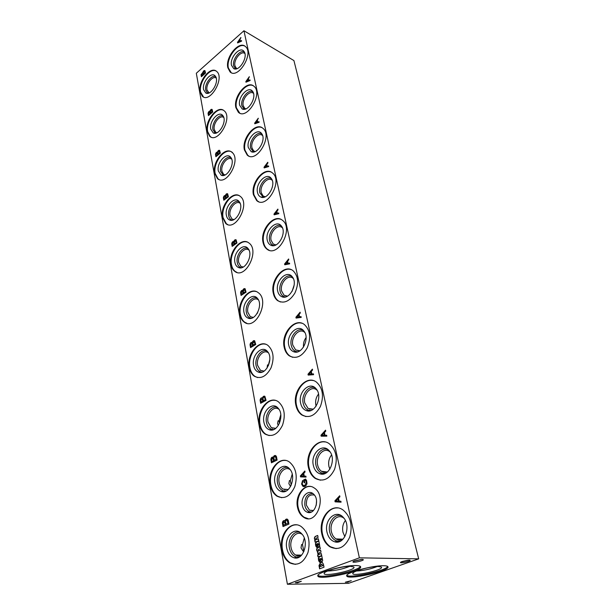 <?xml version="1.0" encoding="UTF-8"?>
<svg xmlns="http://www.w3.org/2000/svg" width="615" height="615" viewBox="0 0 615 615"><rect width="100%" height="100%" fill="white"/><g stroke="black" fill="none" stroke-linecap="round" stroke-linejoin="round"><path stroke-width="0.92" d="M302.972 551.04L301.019 547.904L301.573 544.544L302.511 544.575L303.741 551.063L302.972 551.04M316.233 505.276L316.541 500.864M313.304 510.696L309.468 510.196L306.393 505.169C306.209 497.458 308.876 494.091 314.411 495.06M311.421 512.011L309.545 511.757C307.146 510.819 305.594 508.713 304.871 505.445C304.433 497.666 307.054 493.668 312.743 493.461M302.319 505.484C300.305 496.835 308.668 488.61 313.788 494.337C320.1 500.08 314.603 515.316 307.331 512.272C304.763 511.265 303.095 508.997 302.319 505.484M308.092 518.637L304.21 517.261C301.112 515.17 299.098 511.849 298.152 507.283C295.961 497.158 302.672 485.666 310.414 486.465M297.499 507.237C294.647 494.652 305.601 481.706 314.104 487.895C327.595 495.775 316.533 526.463 303.549 517.215C300.451 515.132 298.436 511.803 297.499 507.237M209.062 92.919L207.001 89.99C205.671 84.309 212.652 75.245 216.234 78.097M216.78 132.794L215.704 132.233L214.258 129.473C212.859 123.484 220.032 114.398 223.768 117.519M215.358 133.201L212.951 129.657C211.475 123.254 218.863 113.391 223.168 116.12M210.745 129.165C208.916 121.263 219.125 109.916 222.93 115.766C227.412 121.017 218.871 136.084 213.251 132.932L210.745 129.165M211.053 137.084L210.238 136.545L207.701 131.679C205.495 121.908 216.434 106.71 223.33 110.208M207.132 131.418C204.687 120.717 217.687 104.635 224.068 110.731C233.17 117.388 217.987 144.118 209.669 136.276L207.132 131.418M225.013 174.968L223.568 174.306L221.93 171.231C220.47 164.912 227.811 155.826 231.732 159.2M231.924 218.902L233.823 219.632L231.924 218.902L230.056 215.465C228.526 208.793 236.022 199.721 240.142 203.35M232.155 220.201L231.686 220.039C230.118 219.347 229.111 217.887 228.672 215.665C227.089 208.662 234.546 198.868 239.312 201.82M226.366 215.281C224.375 206.579 234.899 195.386 239.25 201.743C244.339 207.509 235.952 223.237 229.572 219.97C227.896 219.224 226.827 217.656 226.366 215.281M227.696 224.552L226.358 223.76L223.091 217.687C220.777 207.209 231.348 192.318 238.974 195.562M222.499 217.456C219.87 205.771 233.008 189.858 240.204 196.331C250.659 203.65 235.445 232.116 225.767 223.537L222.499 217.456M240.811 266.257L243.194 267.056L240.811 266.257L238.674 262.39C237.083 255.394 244.639 246.361 248.998 250.151L249.037 250.182M256.947 313.773L257.7 312.474M253.288 317.448L250.29 316.625L247.837 312.266C246.192 304.955 253.726 295.992 258.354 299.866L258.454 299.943M251.389 318.263L250.297 318.001C248.252 317.171 246.946 315.334 246.377 312.497C244.685 304.886 252.027 295.223 257.308 298.237M243.947 312.251C241.78 302.649 252.565 291.648 257.562 298.536C263.389 304.886 255.379 321.468 248.129 318.147C245.946 317.255 244.555 315.295 243.947 312.251M246.846 323.29L244.701 322.191C242.495 320.53 241.065 317.963 240.411 314.488C238.013 303.356 247.907 288.858 256.217 291.572M239.796 314.319C236.975 301.542 250.105 285.852 258.208 292.648C270.308 300.658 255.44 331.385 244.086 322.022C241.88 320.361 240.45 317.794 239.796 314.319M267.079 368.062L267.502 364.88L268.378 365.087L269.839 359.552M268.378 365.087L268.471 365.548M264.112 371.099L260.422 370.322L257.6 365.379C255.886 357.746 263.381 348.843 268.286 352.795L268.432 352.902M272.537 428.309L272.322 427.848M278.341 425.426L277.534 423.666L278.111 420.806L279.002 420.96L280.786 414.718M275.743 428.34L271.284 427.679L268.009 422.051C266.249 414.087 273.652 405.262 278.849 409.252L279.018 409.375M273.606 429.577L271.646 429.339C268.947 428.371 267.218 426.026 266.456 422.321C264.673 414.141 271.63 404.678 277.434 407.499M263.897 422.259C261.544 411.658 272.468 400.88 278.241 408.322C284.953 415.279 277.665 433.014 269.439 429.777C266.556 428.74 264.711 426.233 263.897 422.259M269.147 435.589L265.803 434.205C262.836 432.114 260.921 428.801 260.053 424.265C257.616 412.565 266.449 398.582 275.266 400.396M259.415 424.158C256.401 410.228 269.301 394.792 278.395 401.803C284.414 407.238 285.783 415.063 282.493 425.28C277.788 434.513 272.014 437.457 265.157 434.105C262.19 432.014 260.276 428.693 259.415 424.158M290.588 486.488L288.873 483.651L289.442 480.561L290.357 480.653L292.21 474.142M290.357 480.653L291.226 485.22M288.235 489.525L282.969 489.094C281.009 487.764 279.733 485.619 279.149 482.66C277.327 474.357 284.599 465.601 290.088 469.614L290.249 469.722M284.976 489.909L284.33 489.225M279.002 420.96L279.456 423.335M361.559 559.381L354.386 560.926M362.05 559.373L362.396 559.389C367.609 560.081 349.036 564.055 353.679 561.257L362.05 559.373M408.391 560.119L401.949 561.564M409.16 560.088L409.436 560.104C413.957 560.672 397.044 564.432 401.057 561.964L409.16 560.088M310.344 408.89L309.914 409.313M348.505 583.335L287.413 584.25L359.383 557.836L418.684 558.851L348.505 583.335M418.684 558.851L293.924 60.578L243.94 30.75L196.316 73.254L287.413 584.25M351.296 580.683L345.338 582.197L348.236 582.159L347.536 581.998L351.296 580.683M301.327 581.267L295.354 582.751L297.529 582.843L301.327 581.267M355.631 565.531C358.806 565.577 360.49 566.015 360.667 566.861C362.289 571.466 317.794 580.829 317.824 575.878C316.187 572.773 343.762 565.177 355.631 565.531M383.545 565.739C386.374 565.777 387.865 566.169 388.027 566.922C389.564 571.204 346.652 580.452 346.714 575.825C345.123 572.896 372.359 565.393 383.545 565.739M243.94 30.75L359.383 557.836M335.36 541.969L340.018 541.354M341.41 567.261L335.652 568.475M349.797 566.33C342.663 569.167 335.26 570.728 327.595 571.028M350.365 566.33L353.725 566.945C357.638 570.013 321.591 577.593 324.266 573.134C324.981 570.751 342.678 566.115 350.365 566.33M360.344 566.369C358.868 570.997 321.145 578.984 317.94 575.34M377.203 566.53C370.507 569.129 363.565 570.628 356.385 571.043M378.333 566.507L381.323 567.045C384.975 569.882 350.396 577.324 352.895 573.172C353.533 570.904 371.068 566.3 378.333 566.507M387.696 566.446C386.166 570.782 350.035 578.615 346.829 575.309M234.922 68.411L236.345 68.165M336.159 548.649L330.539 546.797C326.434 544.06 323.744 539.747 322.468 533.851C319.6 521.182 327.772 507.083 337.612 507.936M321.806 533.82C318.032 517.899 331.854 501.925 342.901 509.881C350.535 516.246 352.833 525.272 349.797 536.941C344.984 547.473 338.342 550.756 329.871 546.781C325.773 544.037 323.083 539.724 321.806 533.82M326.972 532.052C323.959 519.69 336.259 508.659 343.431 517.569C351.473 525.802 344.661 545.082 334.852 541.853C330.839 540.593 328.218 537.326 326.972 532.052M340.687 541.008L337.058 541.046C333.315 539.87 330.855 536.826 329.686 531.898C327.495 522.673 334.683 512.872 341.548 515.87M343.308 538.855C340.856 540.339 338.419 540.354 335.99 538.901C333.676 537.356 332.146 534.912 331.4 531.575C329.194 522.481 337.12 513.341 343.424 517.861L344 518.268M344.838 536.718L342.932 532.136C342.117 527.655 342.932 523.788 345.376 520.536M320.392 480.207L315.841 478.447C312.374 476.033 310.098 472.297 309.014 467.246C306.139 454.762 315.203 440.286 325.02 441.947M308.369 467.169C304.709 451.925 318.839 435.812 329.279 443.746C336.221 449.873 337.973 458.429 334.537 469.406C329.471 479.27 323.021 482.26 315.188 478.378C311.72 475.964 309.445 472.22 308.369 467.169M313.312 465.263C310.421 453.524 322.714 442.354 329.348 450.949C336.789 458.813 329.263 477.255 320.031 473.827C316.594 472.643 314.357 469.783 313.312 465.263M325.204 473.419L322.245 473.235C319.031 472.128 316.933 469.468 315.949 465.248C313.788 456.269 321.445 446.321 328.056 449.68M327.757 471.713C325.566 472.697 323.482 472.558 321.491 471.29C319.531 469.921 318.239 467.807 317.609 464.948C315.472 456.238 323.582 447.02 329.532 451.533L330.124 451.979M329.863 469.184L328.917 466.393C328.141 462.019 329.025 458.213 331.562 454.969M305.924 416.593L302.303 414.994C299.359 412.857 297.422 409.613 296.492 405.254C293.624 393.008 303.472 378.194 313.12 380.539M295.853 405.131C292.325 390.563 306.662 374.297 316.487 382.146C322.814 388.019 324.105 396.152 320.369 406.546C315.149 415.855 308.914 418.63 301.665 414.879C298.721 412.742 296.784 409.49 295.853 405.131M300.597 403.117C297.829 391.978 310.06 380.67 316.195 388.918C323.09 396.421 315.018 414.164 306.355 410.62C303.403 409.521 301.481 407.015 300.597 403.117M310.882 410.513L308.569 410.22C305.801 409.19 304.002 406.861 303.172 403.217C301.043 394.523 309.053 384.452 315.357 388.027M313.319 409.183L308.077 408.452L304.771 402.94C302.703 394.615 310.936 385.313 316.541 389.779L317.086 390.21M316.118 406.146L315.856 405.154C315.141 401.011 316.018 397.328 318.501 394.1M292.64 357.323L289.78 355.916C287.267 354.032 285.606 351.196 284.814 347.414C281.962 335.452 292.471 320.346 301.827 323.229M284.184 347.252C280.778 333.338 295.231 316.925 304.463 324.62C310.229 330.247 311.136 338.004 307.193 347.89C301.88 356.738 295.869 359.368 289.158 355.762C286.644 353.871 284.983 351.034 284.184 347.252M288.735 345.146C286.09 334.575 298.198 323.129 303.879 331.039C310.291 338.189 301.811 355.339 293.693 351.742C291.149 350.727 289.496 348.528 288.735 345.146M297.637 351.834L295.892 351.503C293.501 350.558 291.956 348.505 291.241 345.346C289.173 336.966 297.414 326.78 303.387 330.47M299.912 350.788L295.623 349.904L292.794 345.092C290.803 337.128 299.098 327.749 304.371 332.138L304.825 332.515M303.518 347.091C303.157 343.57 304.01 340.379 306.086 337.527M280.402 301.98L278.164 300.781C276.004 299.105 274.574 296.615 273.883 293.309C271.069 281.678 282.108 266.31 291.095 269.624M273.275 293.117C269.993 279.833 284.484 263.289 293.155 270.8C298.421 276.173 299.005 283.592 294.908 293.048C289.565 301.511 283.776 304.025 277.557 300.589C275.389 298.913 273.967 296.422 273.275 293.117M277.642 290.933C275.12 280.909 287.074 269.332 292.34 276.904C298.306 283.707 289.527 300.358 281.931 296.753C279.725 295.83 278.295 293.885 277.642 290.933M285.375 296.968L284.107 296.661C282.047 295.792 280.701 293.985 280.086 291.226C278.08 283.184 286.452 272.906 292.102 276.612M287.482 296.153L284.03 295.208L281.593 290.987C279.671 283.384 287.997 273.929 292.94 278.218L293.301 278.526M292.048 291.441L294.162 285.029M269.086 250.205L267.348 249.19C265.488 247.699 264.25 245.508 263.643 242.602C260.883 231.325 272.322 215.734 280.901 219.363M263.043 242.379C259.884 229.703 274.359 213.036 282.493 220.339C294.231 228.68 277.634 258.6 266.749 248.967C264.888 247.484 263.651 245.285 263.043 242.379M267.248 240.134C264.842 230.625 276.612 218.925 281.501 226.166C287.067 232.639 278.08 248.867 270.977 245.293C269.062 244.447 267.817 242.725 267.248 240.134M273.99 245.577L273.129 245.316C271.338 244.532 270.17 242.925 269.639 240.496C267.694 232.808 276.12 222.446 281.455 226.105M275.935 244.924L273.206 244.009L271.092 240.281C269.247 233.024 277.557 223.499 282.2 227.673L282.462 227.888M258.6 201.651L257.255 200.813L254.026 194.978C251.32 184.077 263.059 168.287 271.215 172.131M253.434 194.732C250.397 182.64 264.804 165.858 272.437 172.938C283.323 180.871 266.687 209.753 256.663 200.567L253.434 194.732M257.493 192.434C255.187 183.401 266.764 171.608 271.307 178.527C276.512 184.685 267.394 200.544 260.745 197.015C259.076 196.254 257.985 194.724 257.493 192.434M263.412 197.338L259.822 192.864C257.954 185.515 266.364 175.098 271.4 178.65M265.196 196.808L263.074 195.962L261.237 192.656C259.461 185.738 267.733 176.151 272.091 180.195L272.245 180.326M248.837 156.041L247.799 155.349L244.97 150.16C242.341 139.651 254.279 123.692 262.005 127.674M244.393 149.891C241.472 138.352 255.771 121.47 262.936 128.327C273.06 135.869 256.478 163.836 247.222 155.088L244.393 149.891M248.306 147.554C246.108 138.975 257.477 127.097 261.713 133.709C266.579 139.559 257.385 155.103 251.166 151.644L248.306 147.554M253.541 151.982L250.582 148.046C248.783 141.043 257.139 130.58 261.898 133.993M255.187 151.536L253.572 150.79L251.958 147.854C250.251 141.242 258.461 131.602 262.551 135.523L262.613 135.569M239.719 113.106L236.437 107.917C233.877 97.793 245.946 81.695 253.249 85.754M235.876 107.625C233.062 96.617 247.23 79.65 253.957 86.269C263.381 93.434 246.93 120.609 238.366 112.268L235.876 107.625M239.65 105.257C237.551 97.101 248.698 85.147 252.65 91.474C257.216 97.039 248.006 112.291 242.172 108.924L239.65 105.257M244.309 109.255L241.88 105.795C240.15 99.123 248.399 88.645 252.911 91.881M245.831 108.878L244.632 108.24L243.217 105.619C241.58 99.338 249.652 89.675 253.511 93.38M231.186 72.624L228.38 68.019C225.897 58.287 238.028 42.081 244.931 46.156M227.827 67.719C225.128 57.203 239.127 40.175 245.454 46.563C254.256 53.367 237.974 79.835 230.033 71.878L227.827 67.719M231.486 65.321C229.472 57.564 240.396 45.556 244.094 51.599C248.383 56.895 239.181 71.894 233.715 68.619L231.486 65.321M235.66 68.942L233.654 65.905C232.001 59.555 240.119 49.069 244.409 52.121M237.075 68.603L236.214 68.096L234.953 65.736C233.408 59.816 241.218 50.176 244.916 53.543M295.346 564.385L290.38 562.84C286.321 560.204 283.7 555.86 282.516 549.802C280.086 537.702 287.489 524.326 296.422 524.864M281.847 549.787C278.649 534.643 291.018 519.46 301.135 526.494C308.323 532.321 310.613 540.969 308.007 552.424C303.733 562.856 297.637 566.33 289.703 562.833C285.644 560.196 283.023 555.845 281.847 549.787M286.721 548.119C284.168 536.434 295.062 525.887 301.727 533.828C309.506 541.408 303.433 560.742 294.178 557.836C290.334 556.66 287.851 553.423 286.721 548.119M299.382 556.982L296.399 557.005C292.802 555.914 290.48 552.893 289.419 547.95C287.589 539.293 293.816 530.084 300.02 532.352M301.65 555.099C299.597 556.206 297.56 556.183 295.561 555.014C293.263 553.523 291.771 551.063 291.079 547.634C289.211 538.978 296.299 530.291 302.08 534.289L302.18 534.35M281.708 497.72L277.603 496.22C274.136 493.868 271.907 490.086 270.892 484.858C268.455 472.935 276.612 459.244 285.552 460.466M270.239 484.789C267.133 470.26 279.81 454.954 289.419 462.011C296 467.654 297.791 475.864 294.793 486.649C290.265 496.428 284.315 499.603 276.942 496.159C273.483 493.814 271.246 490.024 270.239 484.789M201.389 76.714L205.541 73.039L204.949 70.64C204.126 70.318 203.427 70.894 202.858 72.378L201.028 74.715L201.389 76.714M208.447 115.597L212.744 111.984L212.098 109.416C211.237 109.07 210.522 109.647 209.953 111.138C208.946 111.192 208.316 111.976 208.062 113.483L208.447 115.597M215.903 156.702L220.355 153.158L219.647 150.406C218.756 150.037 218.025 150.606 217.456 152.113C216.411 152.113 215.757 152.897 215.496 154.465L215.903 156.702M223.806 200.221L228.419 196.762L227.642 193.81C226.72 193.418 225.966 193.979 225.398 195.501C224.306 195.439 223.637 196.223 223.376 197.853L223.806 200.221M232.178 246.377L236.967 243.017L236.114 239.842C235.153 239.427 234.392 239.981 233.823 241.511C232.685 241.38 231.986 242.164 231.724 243.863L232.178 246.377M241.08 295.415L246.061 292.179L245.108 288.75C244.117 288.312 243.332 288.858 242.771 290.395C241.587 290.195 240.865 290.972 240.588 292.74L241.08 295.415M250.551 347.613L255.74 344.523L254.679 340.802C253.649 340.349 252.857 340.894 252.296 342.432C251.066 342.14 250.305 342.916 250.028 344.761L250.551 347.613M260.652 403.294L266.064 400.365L264.881 396.329C263.812 395.852 263.005 396.391 262.459 397.936C261.167 397.551 260.383 398.32 260.099 400.25L260.652 403.294M271.453 462.803L277.104 460.082L276.466 456.607L275.766 455.669C274.674 455.185 273.86 455.723 273.321 457.268L273.268 457.229C271.93 456.791 271.13 457.568 270.861 459.543L271.453 462.803M283.015 526.563L288.942 524.08L288.25 520.344L287.428 519.245C286.306 518.76 285.483 519.283 284.953 520.828L284.814 520.728C283.446 520.275 282.631 521.059 282.385 523.065L283.015 526.563M241.633 41.105L241.526 40.567L240.35 41.097L240.004 39.491L240.865 37.507L237.498 42.35L237.621 42.919L241.633 41.105M250.136 80.504L250.013 79.942L248.798 80.434L248.429 78.728L249.313 76.698L245.831 81.587L245.962 82.195L250.136 80.504M259.138 122.254L259.007 121.655L257.739 122.101L257.354 120.294L258.269 118.218L254.664 123.146L254.794 123.784L259.138 122.254M268.694 166.55L268.555 165.919L267.233 166.319L266.825 164.397L267.917 162.944L267.771 162.268L264.027 167.242L264.173 167.918L268.694 166.55M278.849 213.659L278.703 212.975L277.327 213.32L276.888 211.276L278.026 209.815L277.865 209.092L273.983 214.105L274.136 214.827L278.849 213.659M289.673 263.827L289.519 263.105L288.081 263.381L287.612 261.206L288.789 259.738L288.627 258.969L284.584 264.004L284.753 264.773L289.673 263.827M301.227 317.394L301.058 316.617L299.551 316.817L299.051 314.496L300.281 313.012L300.105 312.197L295.9 317.255L296.076 318.078L301.227 317.394M313.581 374.689L313.404 373.858L311.828 373.974L311.29 371.483L312.574 370.007L312.382 369.123L308 374.204L308.184 375.081L313.581 374.689M326.834 436.135L326.642 435.243L324.981 435.259L324.413 432.583L325.75 431.107L325.543 430.162L320.961 435.243L321.161 436.181L326.834 436.135M341.079 502.186L340.871 501.233L339.126 501.133L338.511 498.258L339.911 496.774L339.695 495.759L334.898 500.833L335.114 501.84L341.079 502.186M306.055 477.071L305.878 476.171L304.271 476.118L303.733 473.396L305.04 471.959L304.848 471.005L300.358 475.925L300.55 476.886L306.055 477.071M302.642 480.684L301.811 484.09L303.749 486.611C305.294 486.603 306.393 485.558 307 483.498L306.593 480.492L305.54 479.054L303.625 479.923L304.21 482.89L304.832 482.614L304.425 480.538L305.378 480.107L306.378 482.283L304.925 485.366L303.134 485.443L302.188 483.805L302.895 481.268L302.565 480.515L301.604 484.066L302.88 486.319L303.81 486.619M315.088 542.176L318.739 540.731L318.355 538.786L315.864 539.601L315.941 538.256L318.078 537.402L317.694 535.465L315.226 536.449C314.111 537.687 314.111 538.917 315.218 540.131L314.726 540.37L315.088 542.176M318.962 547.073L319.723 545.643L318.77 540.839L316.356 542.053L315.418 543.668L315.779 546.02L316.687 547.358L317.279 547.565L316.394 544.682L316.748 543.944L317.632 546.105L318.962 547.073M317.993 556.944L321.691 555.537L321.299 553.554L318.862 554.323L318.87 552.977L321.015 552.155L320.623 550.179L318.186 550.955L318.186 549.618L320.346 548.78L319.954 546.82L317.471 547.788C316.394 548.903 316.341 550.11 317.302 551.401L318.17 554.899L317.632 555.107L317.993 556.944M321.922 561.956L322.683 560.519L321.714 555.637L319.277 556.829L318.332 558.458L318.701 560.842L319.646 562.225L320.215 562.433L319.316 559.496L319.677 558.758L320.576 560.957L321.922 561.956M319.615 568.837L324.02 567.207L323.429 564.247L322.283 562.433L320.561 562.418L318.993 565.615L319.615 568.837M200.075 91.896C197.722 81.664 210.607 65.505 216.626 71.409C225.136 77.759 210.053 103.766 202.327 96.271L200.075 91.896M214.597 173.207C212.06 162.022 225.144 146.016 231.917 152.305C241.664 159.293 226.428 186.829 217.472 178.627L214.597 173.207M230.886 264.412C228.165 252.196 241.318 236.391 248.952 243.025C260.191 250.697 245.093 280.209 234.623 271.246C232.701 269.754 231.455 267.479 230.886 264.412M249.283 367.455C246.369 354.109 259.415 338.55 268.009 345.469C273.521 350.696 274.521 358.168 271.015 367.885C266.203 376.664 260.614 379.432 254.241 376.196C251.689 374.327 250.036 371.414 249.283 367.455M201.774 75.637L203.012 74.546L202.704 73.239L201.566 74.515L201.774 75.637L203.012 74.546M320.108 565.915L320.231 566.569L322.637 565.677L322.514 565.062L321.214 564.216L320.108 565.915M319.677 558.758L320.576 560.957M320.792 560.965L321.837 561.972M320.231 566.569L322.852 565.677L321.622 564.17M321.584 562.195L320.784 562.418L319.208 565.615L319.815 568.76M321.007 559.804L321.445 559.996L321.653 559.143L320.684 558.374L321.007 559.804M319.969 546.904L317.686 547.796C316.61 548.911 316.556 550.11 317.517 551.409L318.386 554.907L317.847 555.107L318.193 556.867M321.507 560.027L321.868 559.143L320.861 558.374M319.646 562.225L318.555 558.458L319.493 556.836L321.76 555.845M257.554 377.579L254.871 376.326C252.319 374.466 250.666 371.552 249.913 367.601C247.491 356.162 256.901 341.909 265.503 344.223M253.595 365.464C251.335 355.378 262.205 344.485 267.579 351.649C273.829 358.299 266.126 375.411 258.408 372.113C255.901 371.153 254.295 368.931 253.595 365.464M262.09 372.098L260.591 371.829C258.246 370.93 256.747 368.862 256.086 365.625C254.349 357.722 261.536 348.151 267.079 351.111M236.921 272.376L235.222 271.438C233.308 269.954 232.063 267.679 231.486 264.611C229.126 253.803 239.404 239.089 247.384 242.11M234.884 262.29C232.808 253.142 243.471 242.041 248.137 248.668C253.58 254.718 245.339 270.838 238.543 267.533C236.637 266.718 235.414 264.973 234.884 262.29M241.441 267.725L240.688 267.502C238.897 266.741 237.751 265.111 237.259 262.605C235.614 255.294 243.04 245.562 248.06 248.568M219.094 179.534L218.048 178.873L215.173 173.453C212.636 162.275 225.713 146.278 232.493 152.566M218.333 170.985C216.418 162.691 226.797 151.421 230.863 157.517C235.637 163.021 227.143 178.396 221.162 175.183L218.333 170.985M223.483 175.436L220.585 171.424C219.055 164.728 226.497 154.888 231.025 157.748M203.511 96.993L200.628 92.181C198.484 82.756 209.515 67.442 216.065 70.994M203.573 89.621C201.82 82.079 211.86 70.687 215.427 76.298C219.64 81.295 211.076 96.094 205.802 93.019L203.573 89.621M207.724 93.288L205.733 90.151C204.311 84.04 211.614 74.169 215.719 76.76M286.006 491.062L283.553 490.916C280.44 489.878 278.434 487.226 277.534 482.952C275.728 474.526 282.362 465.171 288.397 467.769M274.913 482.998C272.46 471.866 283.392 461.204 289.604 468.907C296.822 476.179 290.065 494.645 281.332 491.539C278.003 490.424 275.866 487.58 274.913 482.998M302.511 544.575L304.264 538.087M318.27 546.789L318.847 547.089M303.933 551.463L303.741 551.063M321.314 553.638L319.124 554.384M320.638 550.264L318.462 551.017M317.132 544.759L317.632 546.105M317.847 546.112L318.462 546.943M318.808 541.046L318.163 541.338M318.37 541.346L316.356 542.053M316.571 542.061L315.418 543.668M315.633 543.675L315.434 544.091M315.649 544.098L315.656 545.505M315.872 545.513L315.779 546.02M315.995 546.02L317.271 547.527M317.348 544.767L316.748 543.944M318.409 545.174L318.701 544.29L317.455 543.668L318.216 545.128L318.708 545.151L318.731 544.452M318.916 544.298L317.963 543.56M317.709 535.55L315.441 536.457C314.327 537.695 314.327 538.924 315.434 540.139L314.942 540.377L315.287 542.099M318.37 538.871L316.218 539.632M305.632 479.139L303.625 479.923M303.841 479.946L304.402 482.806M306.324 481.914L305.378 480.107M306.593 482.306L304.925 485.366M305.132 485.381L304.525 485.535M303.871 485.681L304.74 485.55M305.878 476.187L304.271 476.118M304.894 471.213L300.358 475.925M300.574 475.949L300.758 476.894M303.71 476.102L303.272 473.888L301.312 476.002L303.925 476.125L303.272 473.888M303.925 476.125L301.312 476.002M340.871 501.24L339.126 501.133M339.734 495.959L334.898 500.833M335.106 500.848L335.321 501.855M338.527 501.102L338.027 498.757L335.928 500.933L338.734 501.117L338.027 498.757M338.734 501.117L335.928 500.933M326.65 435.282L324.981 435.259M325.589 430.377L320.961 435.243M321.168 435.274L321.361 436.181M324.413 435.266L323.944 433.091L321.945 435.274L324.62 435.305L323.944 433.091M324.62 435.305L321.945 435.274M313.419 373.92L311.828 373.974M312.428 369.354L308 374.204M308.2 374.251L308.376 375.065M311.282 374.02L310.844 371.99L308.93 374.174L311.482 374.066L310.844 371.99M311.482 374.066L308.93 374.174M301.073 316.702L299.551 316.817M300.158 312.435L295.9 317.255M296.099 317.317L296.253 318.055M299.036 316.894L298.629 314.995L296.791 317.179L299.228 316.948L298.629 314.995M299.228 316.948L296.791 317.179M289.542 263.212L288.081 263.381M288.681 259.215L284.584 264.004M284.783 264.073L284.922 264.742M287.582 263.481L287.205 261.713L285.437 263.881L287.774 263.551L287.205 261.713M287.774 263.551L285.437 263.881M278.733 213.097L277.327 213.32M277.926 209.354L273.983 214.105M274.175 214.181L274.305 214.781M276.85 213.443L276.496 211.775L274.797 213.935L277.042 213.52L276.496 211.775M277.042 213.52L274.797 213.935M268.586 166.05L267.233 166.319M267.825 162.529L264.027 167.242M264.219 167.326L264.335 167.872M266.779 166.457L266.441 164.897L264.811 167.034L266.964 166.542L266.441 164.897M266.964 166.542L264.811 167.034M259.038 121.801L257.739 122.101M258.323 118.48L254.664 123.146M254.848 123.238L254.948 123.73M257.301 122.262L256.985 120.786L255.41 122.915L257.485 122.354L256.985 120.786M257.485 122.354L255.41 122.915M250.044 80.096L248.798 80.434M249.375 76.975L245.831 81.587M246.015 81.687L246.108 82.133M248.375 80.603L248.076 79.22L246.554 81.326L248.552 80.703L248.076 79.22M248.552 80.703L246.554 81.326M241.557 40.736L240.35 41.097M240.919 37.784L237.498 42.35M237.674 42.45L237.759 42.858M239.942 41.282L239.658 39.975L238.189 42.066L240.119 41.39L239.658 39.975M240.119 41.39L238.189 42.066M284.322 520.544L282.6 523.081L283.215 526.478M286.897 519.045L284.953 520.828M285.291 524.41L284.499 521.812L283.161 523.188L283.523 525.156L285.506 524.426L284.914 522.343M285.122 522.35L284.276 521.72M285.506 524.426L283.523 525.156M285.99 524.118L288.028 523.257L287.105 520.29C286.19 520.013 285.683 520.551 285.591 521.897L285.99 524.118L288.028 523.257M288.243 523.273L287.589 520.92M287.805 520.936L286.844 520.175M272.875 457.06L271.069 459.574L271.638 462.711M275.351 455.484L273.321 457.268M273.621 460.627L272.922 458.252L271.599 459.605L271.938 461.442L273.836 460.658L273.268 458.698M273.483 458.721L272.752 458.167M273.836 460.658L271.938 461.442M274.298 460.304L276.243 459.367L275.428 456.653C274.536 456.392 274.029 456.914 273.921 458.237L274.298 460.304L276.243 459.367M276.45 459.39L275.835 457.183M276.043 457.214L275.22 456.553M262.175 397.805C261.075 397.913 260.453 398.735 260.306 400.288L260.829 403.194M264.55 396.168L262.459 397.936M262.736 401.103L262.113 398.92L260.806 400.257L261.121 401.972L262.943 401.141L262.405 399.296M262.613 399.335L261.99 398.851M262.943 401.141L261.121 401.972M263.381 400.749L265.242 399.742L264.519 397.252C263.651 397.006 263.151 397.528 263.028 398.82L263.381 400.749L265.242 399.742M265.449 399.781L264.857 397.705M265.065 397.751L264.365 397.175M252.142 342.363C251.043 342.44 250.405 343.255 250.228 344.815L250.72 347.513M254.425 340.664L252.296 342.432M252.55 345.415L251.996 343.408L250.712 344.731L251.005 346.337L252.75 345.469L252.242 343.724M252.442 343.777L251.912 343.355M252.75 345.469L251.005 346.337M253.165 345.046L254.956 343.977L254.31 341.686L252.842 343.232L253.165 345.046L254.956 343.977M255.156 344.031L254.595 342.071M254.794 342.125L254.195 341.625M242.717 290.372C241.626 290.434 240.98 291.241 240.788 292.802L241.241 295.308M244.916 288.635L242.771 290.395M243.002 293.209L242.51 291.356L241.241 292.671L241.518 294.178L243.202 293.27L242.717 291.625M242.91 291.687L242.448 291.318M243.202 293.27L241.518 294.178M243.594 292.825L245.308 291.71L244.732 289.596L243.286 291.126L243.594 292.825L245.308 291.71M245.508 291.771L244.978 289.926M245.17 289.98L244.655 289.55M233.885 241.534C232.793 241.549 232.139 242.348 231.917 243.932L232.339 246.269M235.976 239.75L233.823 241.511M234.038 244.17L233.585 242.456L232.347 243.763L232.601 245.177L234.23 244.24L233.762 242.679M233.954 242.748L233.554 242.433M234.23 244.24L232.601 245.177M234.607 243.778L236.252 242.618L235.73 240.657L234.315 242.172L234.607 243.778L236.252 242.618M236.444 242.687L235.937 240.934M236.129 241.003L235.683 240.626M227.542 193.74L225.59 195.578C224.498 195.516 223.822 196.3 223.56 197.93L223.96 200.106M225.597 198.022L225.19 196.423L223.975 197.722L224.214 199.06L225.782 198.099L225.336 196.615M225.782 198.099L224.214 199.06M226.143 197.615L227.727 196.423L227.25 194.594L225.874 196.1L226.143 197.615L227.727 196.423M227.919 196.493L227.435 194.84M227.619 194.917L227.227 194.578M219.578 150.36L217.641 152.197C216.595 152.197 215.942 152.981 215.688 154.549L216.057 156.587M217.633 154.511L217.264 153.02L216.08 154.311L216.303 155.572L217.818 154.588L217.395 153.181M217.818 154.588L216.303 155.572M218.164 154.088L219.693 152.866L219.263 151.167L217.91 152.666L218.164 154.088L219.693 152.866M219.878 152.951L219.417 151.375M212.052 109.385L210.138 111.23C209.131 111.284 208.5 112.061 208.247 113.567L208.593 115.474M210.122 113.414L209.784 112.022L208.623 113.306L208.839 114.498L210.299 113.506L209.892 112.161M210.299 113.506L208.839 114.498M210.63 112.983L212.106 111.738L211.714 110.154L210.392 111.638L210.63 112.983L212.106 111.738M212.29 111.83L211.844 110.331M204.926 70.625L201.205 74.807L201.528 76.591M203.188 74.638L202.796 73.354M203.504 74.108L204.933 72.847L204.564 71.355L203.273 72.831L203.504 74.108L204.933 72.847M205.11 72.939L204.68 71.509M299.013 581.913L296.146 582.613L297.529 582.843M295.738 582.536L296.13 582.528M297.499 582.659L299.044 582.098M313.512 510.488L309.468 510.196M309.545 511.757L307.331 512.272M304.21 517.261L303.549 517.215M209.131 92.888L208.285 92.465M216.841 132.763L215.704 132.233M215.304 133.178L213.251 132.932M210.238 136.545L209.669 136.276M225.059 174.944L223.568 174.306M231.686 220.039L229.572 219.97M226.358 223.76L225.767 223.537M253.203 317.455L250.29 316.625M250.297 318.001L248.129 318.147M244.701 322.191L244.086 322.022M263.981 371.122L260.422 370.322M275.582 428.386L271.284 427.679M271.646 429.339L269.439 429.777M265.803 434.205L265.157 434.105M288.104 489.586L282.969 489.094M306.9 410.774L307.661 410.382M309.806 409.283L310.244 409.06M330.539 546.797L329.871 546.781M337.058 541.046L334.852 541.853M342.763 539.171L335.99 538.901M315.841 478.447L315.188 478.378M322.245 473.235L320.031 473.827M327.149 471.974L321.491 471.29M302.303 414.994L301.665 414.879M308.569 410.22L306.355 410.62M312.712 409.352L308.077 408.452M289.78 355.916L289.158 355.762M295.892 351.503L293.693 351.742M299.382 350.881L295.623 349.904M278.164 300.781L277.557 300.589M284.107 296.661L281.931 296.753M287.059 296.176L284.03 295.208M267.348 249.19L266.749 248.967M273.129 245.316L270.977 245.293M275.643 244.916L273.206 244.009M257.255 200.813L256.663 200.567M262.874 197.146L260.745 197.015M265.034 196.792L263.074 195.962M247.799 155.349L247.222 155.088M253.265 151.867L251.166 151.644M255.148 151.536L253.572 150.79M238.928 112.553L238.366 112.268M244.24 109.224L242.172 108.924M245.854 108.87L244.632 108.24M230.587 72.178L230.033 71.878M235.553 68.949L233.715 68.619M237.121 68.588L236.214 68.096M290.38 562.84L289.703 562.833M296.399 557.005L294.178 557.836M277.603 496.22L276.942 496.159M254.871 376.326L254.241 376.196M260.591 371.829L258.408 372.113M235.222 271.438L234.623 271.246M240.688 267.502L238.543 267.533M218.048 178.873L217.472 178.627M223.245 175.344L221.162 175.183M202.889 96.555L202.327 96.271M207.616 93.303L205.802 93.019M283.553 490.916L281.332 491.539M301.596 555.13L295.561 555.014"/></g></svg>
